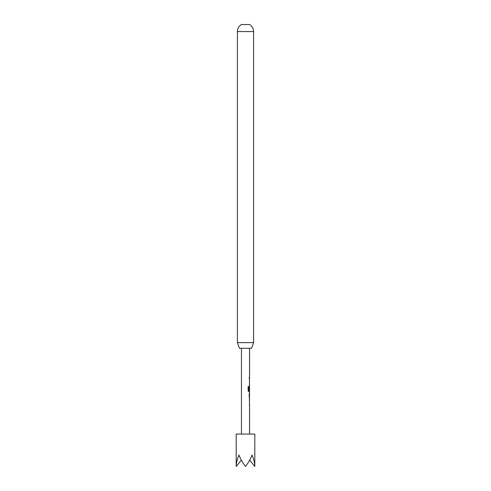 <?xml version="1.0" encoding="UTF-8"?>
<svg xmlns="http://www.w3.org/2000/svg" width="491" height="491" viewBox="0 0 491 491"><rect width="100%" height="100%" fill="white"/><g stroke="black" fill="none" stroke-linecap="round" stroke-linejoin="round"><path stroke-width="0.74" d="M236.196 466.45C236.232 463.271 237.141 459.472 238.921 455.053C240.756 459.472 242.947 463.271 245.5 466.45C248.053 463.271 250.244 459.472 252.079 455.053C253.859 459.472 254.768 463.271 254.804 466.45L254.804 434.075L236.196 434.075L236.196 466.45L241.339 460.147M249.496 400.564L249.385 399.582M249.385 404.842L249.508 403.927M249.483 398.318L249.483 392.849M249.213 393.868L249.213 397.299M249.385 391.585L248.784 391.689L248.145 390.738L248.145 386.454L248.827 386.454L248.827 390.492L249.545 390.56L249.483 386.221L249.207 390.093L249.496 387.196M249.496 380.678L249.385 379.696M249.385 384.956L249.508 384.042M249.207 377.413L249.207 378.432M251.533 348.285L239.467 348.285L237.405 342.62L253.595 342.62L251.533 348.285M253.595 342.62L253.595 31.559L237.405 31.559L237.405 342.62M253.595 31.559A8.095 8.095 0 0 0 249.545 24.55L241.455 24.55A8.095 8.095 0 0 0 237.405 31.559M254.804 466.45L249.661 460.147M248.691 386.454L248.827 390.492M249.336 390.093L249.502 387.129M248.691 390.492L249.508 390.56M249.502 393.868L249.496 397.231M249.545 348.285L249.545 377.413M249.545 378.432L249.545 379.592M249.385 379.592L249.545 384.042M249.545 385.061L249.545 386.221M249.545 391.689L249.545 392.849M249.545 393.868L249.385 398.219M249.545 398.318L249.545 399.478M249.385 399.478L249.545 403.927M249.545 404.946L249.545 434.075M241.455 348.285L241.455 434.075M249.385 377.413L249.385 378.432M249.385 384.042L249.385 385.061M249.385 390.56L249.385 391.689M249.385 392.947L249.385 393.868M249.385 403.927L249.385 404.946"/></g></svg>
